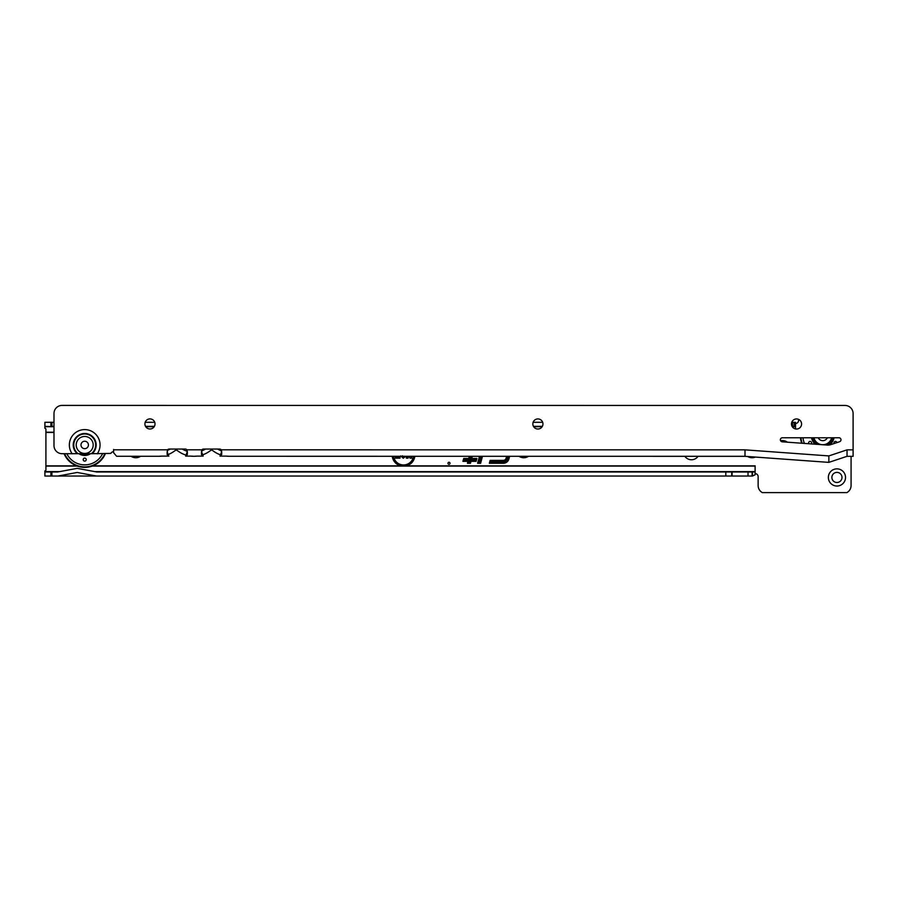 <?xml version="1.0" encoding="UTF-8"?>
<svg xmlns="http://www.w3.org/2000/svg" width="898" height="898" viewBox="0 0 898 898"><rect width="100%" height="100%" fill="white"/><g stroke="black" fill="none" stroke-linecap="round" stroke-linejoin="round"><path stroke-width="1.35" d="M450.021 463.301A1.021 1.021 0 0 0 449 462.279A1.021 1.021 0 0 0 447.979 463.301A1.021 1.021 0 0 0 449 464.322A1.021 1.021 0 0 0 450.021 463.301M780.598 440.75A8.587 8.587 0 0 1 787.4 442.186M828.349 477.444A8.587 8.587 0 0 1 836.936 468.857A8.587 8.587 0 0 1 845.523 477.444A8.587 8.587 0 0 1 836.936 486.031A8.587 8.587 0 0 1 828.349 477.444M841.987 477.444A5.051 5.051 0 0 0 836.936 472.393A5.051 5.051 0 0 0 831.885 477.444A5.051 5.051 0 0 0 836.936 482.495A5.051 5.051 0 0 0 841.987 477.444M44.9 426.696L52.982 426.696L44.9 426.326L44.9 428.335A1.01 0.932 0 0 1 45.91 429.266L45.91 469.98A1.01 0.932 180 0 1 44.9 470.911L44.9 471.989L57.663 471.989L77.228 468.352L96.793 471.989L752.457 471.989L755.083 471.832L755.128 465.826L755.128 473.605A3.031 3.031 0 0 1 758.136 476.636L758.136 485.526A8.082 8.082 0 0 0 762.301 492.598L846.904 492.598A8.082 8.082 0 0 0 851.08 485.526L851.08 456.319M392.246 456.296A11.382 11.382 0 0 0 400.665 465.871L92.82 465.871M755.083 465.871L406.412 465.871A11.382 11.382 0 0 0 414.831 456.296M798.67 419.422A8.082 8.082 0 0 0 798.547 420.87L798.547 420.466A3.031 3.031 0 0 1 795.538 423.497L795.538 428.941M469.317 456.296L468.745 458.451L463.705 458.451L462.919 461.359L467.959 461.359L467.443 463.301L470.451 463.301L470.979 461.359L476.12 461.359L476.905 458.451L471.753 458.451L472.326 456.296M479.476 456.296L477.601 463.301L480.61 463.301L482.484 456.296M506.618 456.296L506.102 458.227A2.907 2.907 0 0 1 503.284 460.382L490.128 460.382L489.354 463.301L503.284 463.301A5.815 5.815 0 0 0 508.908 458.979L509.626 456.296M140.616 456.274A8.587 8.587 0 0 1 131.029 456.274M528.518 456.296A8.587 8.587 0 0 1 518.999 456.296M755.409 457.071A8.587 8.587 0 0 1 747.63 456.498M684.837 456.307A8.082 8.082 0 0 0 698.083 456.307M145.195 422.284L154.737 422.284M533.143 422.284L542.661 422.284M791.767 422.284L795.493 422.341L795.493 426.326L792.047 426.326M725.809 471.989L725.809 476.03L96.423 476.03L77.228 472.46L58.033 476.03L51.916 476.03L51.916 471.989M58.033 476.03L96.423 476.03M51.916 476.03L44.9 476.03L44.9 471.989M752.457 471.989L752.457 476.03L725.809 476.03M51.916 426.326L51.916 422.284L44.9 422.284L44.9 425.192M795.493 428.93L795.493 426.326M51.916 422.284L53.97 422.284M53.992 426.853L52.971 426.326M145.51 426.326L154.422 426.326M533.434 426.326L542.37 426.326M792.485 422.284L792.485 426.326M44.9 422.284L44.9 426.326M794.101 426.326L794.101 422.284M752.075 476.03L752.075 471.989L752.075 476.03M406.412 465.871L400.665 465.871M755.083 471.832L755.083 474.84L752.457 476.03M506.899 456.296L506.36 458.306A3.177 3.177 0 0 1 503.284 460.663L490.342 460.663L489.702 463.031L503.284 463.031A5.545 5.545 0 0 0 508.65 458.912L509.346 456.296M507.426 456.296L506.854 458.429A3.693 3.693 0 0 1 503.284 461.168L490.723 461.168L490.364 462.515L503.284 462.515A5.04 5.04 0 0 0 508.156 458.777L508.818 456.296M490.364 462.515L503.284 462.246A4.771 4.771 0 0 0 507.898 458.71L508.537 456.296M490.723 461.168L490.723 462.246M507.707 456.296L507.112 458.508A3.962 3.962 0 0 1 503.284 461.437L490.937 461.437M479.757 456.296L477.949 463.031L480.61 463.301M480.408 463.031L482.204 456.296M480.284 456.296L478.623 462.515L480.015 462.515L481.687 456.296M480.015 462.515L481.407 456.296M478.623 462.515L479.813 462.246M480.565 456.296L478.971 462.246M469.598 456.296L468.947 458.721L463.907 458.721L463.278 461.089L468.318 461.089L467.443 463.301M467.791 463.031L470.249 463.031L470.765 461.089L475.918 461.089L476.546 458.721L471.405 458.721L472.045 456.296M470.125 456.296L469.34 459.226L464.3 459.226L463.94 460.573L468.981 460.573L468.453 462.515L469.856 462.515L470.372 460.573L475.525 460.573L475.884 459.226L470.732 459.226L471.517 456.296M469.856 462.515L470.17 460.304L475.311 460.304L475.536 459.495L470.384 459.495L471.237 456.296M468.453 462.515L469.643 462.246M468.981 460.573L468.812 462.246M463.94 460.573L469.328 460.304M464.3 459.226L464.288 460.304M469.34 459.226L464.502 459.495M470.406 456.296L469.542 459.495M392.516 456.296A11.113 11.113 0 0 0 402.079 465.871M404.998 465.871A11.113 11.113 0 0 0 414.562 456.296M393.279 456.296A10.349 10.349 0 0 0 413.787 456.296M393.56 456.296A10.08 10.08 0 0 0 413.518 456.296M405.705 456.296L403.269 458.238L400.71 455.926M402.394 455.814L403.258 456.689L403.92 456.218M400.025 456.296L400.025 458.16L395.356 458.16L395.356 456.611L398.319 456.296M411.699 456.296L411.699 458.16L410.06 458.16L408.916 456.296M408.04 456.296L408.04 458.16L406.334 458.16L406.334 456.296M406.334 458.16L406.603 456.296M408.04 458.16L406.603 457.89M407.771 456.296L407.771 457.89M410.06 458.16L409.23 456.296M411.699 458.16L410.206 457.89M411.43 456.296L411.43 457.89M395.356 456.611L398.589 456.88M395.356 458.16L395.625 456.88M400.025 458.16L395.625 457.89M399.756 456.296L399.756 457.89M403.258 456.689L404.078 456.745M402.169 456.094L403.258 456.959M403.269 458.238L401.002 456.173M405.436 456.285L403.269 457.969M836.947 442.591A1.515 1.515 0 0 0 833.961 442.939A1.515 1.515 0 0 0 834.085 443.545M811.264 443.915A1.515 1.515 0 0 0 810.108 441.423A1.515 1.515 0 0 0 808.817 443.735M800.769 437.775A22.124 22.124 0 0 0 802.026 443.242M801.69 443.219A22.428 22.428 0 0 1 800.466 437.775M818.224 437.775A5.051 5.051 0 0 0 827.361 437.775M813.958 437.775A9.092 9.092 0 0 0 831.627 437.775M77.767 453.692L91.641 453.692A11.158 11.158 0 0 0 84.704 433.801A11.158 11.158 0 0 0 77.767 453.692L62.074 453.692A8.082 8.082 0 0 1 53.992 445.61L53.992 413.484A8.082 8.082 0 0 1 62.074 405.402L845.018 405.447A8.082 8.082 0 0 1 853.1 413.529L853.1 449.853L847.039 449.853L847.039 456.319L853.1 456.319L853.1 449.853M801.577 423.991A5.051 5.051 0 0 0 796.526 418.939A5.051 5.051 0 0 0 791.475 423.991A5.051 5.051 0 0 0 796.526 429.042A5.051 5.051 0 0 0 801.577 423.991M542.953 423.968A5.051 5.051 0 0 0 537.902 418.917A5.051 5.051 0 0 0 532.851 423.968A5.051 5.051 0 0 0 537.902 429.019A5.051 5.051 0 0 0 542.953 423.968M155.017 423.946A5.051 5.051 0 0 0 149.966 418.895A5.051 5.051 0 0 0 144.915 423.946A5.051 5.051 0 0 0 149.966 428.997A5.051 5.051 0 0 0 155.017 423.946M780.362 439.796A2.021 2.021 0 0 0 782.237 441.816L827.114 445.06A10.103 10.103 0 0 0 831.043 444.566L839.596 441.715A2.021 2.021 0 0 0 838.957 437.775L782.383 437.775A2.021 2.021 0 0 0 780.362 439.796M158.733 456.285L161.808 456.105A26.267 26.267 0 0 1 158.733 456.285L116.628 456.274L113.619 452.749L113.619 449.46L113.575 451.683A3.031 3.031 0 0 0 110.858 453.411L91.641 453.692M847.039 449.853L828.854 455.915L745.003 449.853L745.003 456.319L229.091 456.285A26.267 26.267 0 0 1 226.015 456.105L219.999 456.105L221.694 454.59L221.256 449.819A2.021 2.021 0 0 0 219.673 449.056L203.509 449.056A2.021 2.021 0 0 0 201.927 449.819L201.489 454.59L203.195 456.105L197.167 456.105A26.267 26.267 0 0 1 194.215 456.285L193.609 456.285A26.267 26.267 0 0 1 190.657 456.105L185.65 456.105L187.345 454.59L186.907 449.819A2.021 2.021 0 0 0 185.325 449.056L169.161 449.056A2.021 2.021 0 0 0 167.578 449.819L167.14 454.59L168.846 456.105L161.808 456.105M226.015 456.105L229.091 456.285M219.999 456.105L221.694 451.604L221.694 454.59M201.489 454.59L201.489 451.604L203.195 456.105M185.65 456.105L187.345 451.604L187.345 454.59M190.657 456.105L193.609 456.285M194.215 456.285L197.167 456.105M186.167 455.163A26.267 26.267 0 0 1 177.478 450.65A2.021 2.021 0 0 0 174.987 450.65A26.267 26.267 0 0 1 168.083 454.556L167.14 451.604L167.14 454.59M168.083 454.556L168.846 456.105M220.627 454.882A26.267 26.267 0 0 1 212.837 450.65A2.021 2.021 0 0 0 210.345 450.65A26.267 26.267 0 0 1 202.555 454.882M217.63 449.056A22.226 22.226 0 0 0 221.615 450.942M205.552 449.056A22.226 22.226 0 0 1 201.567 450.942M182.272 449.056A22.226 22.226 0 0 0 187.312 451.29M170.193 449.056A22.226 22.226 0 0 1 167.32 450.515M828.854 455.915L828.854 462.38L847.039 456.319M828.854 462.38L745.003 456.319M83.188 459.608A1.515 1.515 0 0 1 84.704 458.092A1.515 1.515 0 0 1 86.219 459.608A1.515 1.515 0 0 1 84.704 461.123A1.515 1.515 0 0 1 83.188 459.608M89.778 453.692A10.103 10.103 0 0 1 79.63 453.692L89.778 453.692M105.032 453.703A22.124 22.124 0 0 1 64.375 453.692M72.57 453.692A1.515 1.515 0 0 1 71.47 453.692M97.938 453.692A1.515 1.515 0 0 1 96.838 453.692M105.358 453.703A22.428 22.428 0 0 1 64.05 453.692M88.913 453.692A9.698 9.698 0 0 1 80.494 453.692M76.218 444.959A8.486 8.486 0 0 0 84.704 453.445A8.486 8.486 0 0 0 93.19 444.959A8.486 8.486 0 0 0 84.704 436.473A8.486 8.486 0 0 0 76.218 444.959M80.988 444.959A3.715 3.715 0 0 1 84.704 441.244A3.715 3.715 0 0 1 88.419 444.959A3.715 3.715 0 0 1 84.704 448.674A3.715 3.715 0 0 1 80.988 444.959M45.91 432.443L53.992 432.443M76.588 465.871L45.91 465.871M45.91 432.207L53.992 432.207M145.734 426.696L154.209 426.696M533.648 426.696L542.156 426.696M792.26 426.696L795.493 426.696M50.894 422.284L50.894 426.326M50.894 476.03L50.894 471.989M731.724 476.03L731.724 471.989M732.072 476.03L732.072 471.989M748.034 476.03L748.034 471.989M755.083 471.607L94.75 471.607M59.706 471.607L44.9 471.607M755.083 466.096L92.213 466.096M77.194 466.096L45.91 466.096M834.051 437.775A11.461 11.461 0 0 1 829.438 444.959M815.182 444.196A11.461 11.461 0 0 1 811.534 437.775M812.151 437.775A10.855 10.855 0 0 0 816.226 444.274M828.113 445.082A10.855 10.855 0 0 0 833.434 437.775M800.96 437.775A21.934 21.934 0 0 0 802.228 443.253M802.992 437.775A19.913 19.913 0 0 0 804.462 443.421M833.221 437.775A10.653 10.653 0 0 1 827.687 445.082M816.608 444.297A10.653 10.653 0 0 1 812.353 437.775M812.971 437.775A10.058 10.058 0 0 0 817.887 444.387M826.385 445.004A10.058 10.058 0 0 0 832.603 437.775M91.327 453.692A10.967 10.967 0 0 0 84.704 433.992A10.967 10.967 0 0 0 78.081 453.692M92.146 453.692A11.472 11.472 0 0 0 84.704 433.487A11.472 11.472 0 0 0 77.262 453.692M72.076 453.692A15.356 15.356 0 0 1 84.704 429.603A15.356 15.356 0 0 1 97.332 453.692M745.003 449.853L221.256 449.819M201.927 449.819L186.907 449.819M167.578 449.819L113.619 449.808M104.819 453.703A21.934 21.934 0 0 1 64.589 453.692M102.597 453.703A19.913 19.913 0 0 1 66.811 453.692M90.541 453.692A10.507 10.507 0 0 1 78.867 453.692"/></g></svg>
